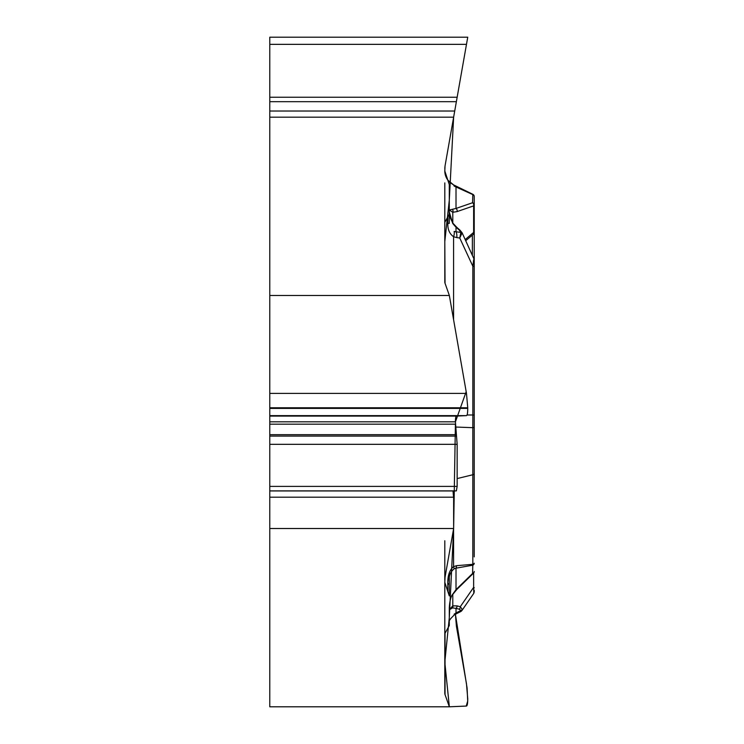 <?xml version="1.0" encoding="UTF-8"?>
<svg xmlns="http://www.w3.org/2000/svg" width="744" height="744" viewBox="0 0 744 744"><rect width="100%" height="100%" fill="white"/><g stroke="black" fill="none" stroke-linecap="round" stroke-linejoin="round"><path stroke-width="1.12" d="M447.814 591.443L444.8 582.338L445.042 577.232L453.635 528.51L269.774 528.51L269.774 706.8L449.348 706.8L445.042 694.608A15.959 7.979 0 0 1 444.8 693.222L444.8 633.683L449.292 625.546L449.292 607.839C449.674 601.292 450.771 596.809 452.575 594.4L456.016 589.62L456.016 568.165L454.193 568.779C450.101 572.117 448.465 576.646 449.292 582.385L449.292 595.898L447.814 591.443L447.814 584.607C447.469 576.116 449.385 570.109 453.589 566.603L454.193 568.779M269.774 528.51L269.774 407.768L467.744 407.768L466.479 393.39L449.348 295.47L269.774 295.47L269.774 407.768M446.791 178.541L444.8 171.018L445.042 165.912L453.635 117.18L269.774 117.18L269.774 295.47M269.774 117.18L269.774 37.2L467.744 37.2L466.479 44.352L467.744 37.2M269.774 44.352L466.479 44.352L453.635 117.18L449.292 200.22L444.8 241.549L445.042 283.278L449.348 295.47M455.412 421.885L466.181 391.688L449.348 295.47L445.042 283.278A15.959 7.979 180 0 1 444.8 281.892L444.8 222.354L449.292 214.226L449.292 210.031L456.016 208.45L456.016 186.986L454.193 186.084L453.589 184.903L472.821 194.286A2.492 2.492 0 0 1 474.226 196.528L474.226 473.63L474.226 415.078L472.849 414.994L472.849 266.278L473.64 259.768M448.316 180.876L453.589 184.903L449.99 182.494C446.633 179.369 444.903 175.547 444.8 171.018L449.292 184.568L449.292 223.414L447.86 223.265L447.86 216.82M444.8 540.767L444.8 580.004M444.8 582.338L444.8 633.683M447.814 584.607A7.477 3.739 0 0 0 449.292 582.385L449.292 572.796L449.292 582.385M455.412 424.117L453.635 528.51L449.292 617.734L444.8 662.16L449.348 706.8L466.228 706.075L467.697 701.062L467.093 688.033L455.412 614.284L456.416 626.271L466.479 683.801L467.744 698.821C467.706 703.415 467.288 705.833 466.479 706.047L449.348 706.8M462.117 232.826L459.755 238.006L460.862 232.407L456.016 231.765A7.477 3.311 97.5 0 1 456.816 237.615L453.589 236.732A7.477 3.06 113.2 0 0 454.147 231.449L456.016 231.765L456.016 227.19L452.575 223.07L449.292 211.947L449.292 214.226M449.283 621.417C448.948 620.645 450.604 618.496 454.249 614.981A7.477 0.8 57.5 0 0 454.147 614.191L456.016 612.935L456.016 608.369L452.575 607.885L449.292 609.764L449.292 607.839M474.226 556.884L474.226 520.465M474.226 591.824L474.226 590.336M474.226 284.022L474.226 259.6M474.226 260.874L474.226 266.352L472.849 266.278L459.755 238.006L456.816 237.615M457.151 478.578L472.821 474.756A2.492 1.246 0 0 0 474.226 473.63L474.226 535.968M449.292 609.764L452.789 605.858L457.076 605.895L460.294 606.713L462.257 609.401L462.015 610.378M455.486 427.028L472.821 427.679L472.821 564.324A2.492 1.246 0 0 0 474.226 563.208A2.492 2.158 180 0 1 472.579 565.235L456.016 568.165L456.677 565.673L472.821 564.324L472.579 573.475L456.016 589.62A2.492 1.414 -134.3 0 0 456.9 589.378L452.966 594.177A2.492 1.004 -146.8 0 1 452.575 594.4M460.852 611.484L460.862 610.526L456.016 612.935A7.477 0.893 63.5 0 0 456.788 613.549L454.249 614.981M473.826 593.294L473.64 587.36A2.492 0.688 0 0 1 474.226 587.807M473.64 573.047L473.64 587.36L460.294 606.713A2.492 1.869 -75.8 0 1 459.234 609.187L460.862 610.526A2.492 2.167 -2.1 0 0 462.257 609.401M459.234 609.187L456.016 608.369A2.492 1.869 -75.8 0 0 457.076 605.895M452.575 607.885A2.492 1.962 -106.8 0 0 452.789 605.858L452.789 594.456M444.8 182.885L444.8 222.354M455.412 107.108L456.491 101.007M474.226 287.1L474.226 196.528A2.492 2.158 180 0 0 472.579 194.5L456.016 186.986L456.677 186.409M473.417 234.267L473.64 232.435A2.492 1.73 0 0 0 474.226 231.319M454.519 185.358L472.821 194.286L472.579 202.74A2.492 1.944 -109 0 1 473.64 205.883L457.076 211.594A2.492 1.944 -109 0 0 456.016 208.45L472.579 202.74A2.492 2.158 180 0 1 473.64 205.883L473.64 232.435L465.233 239.531M453.589 319.725L453.589 236.732C449.469 233.802 447.562 229.31 447.86 223.265M453.635 528.51L453.635 497.187C453.663 493.216 454.026 491.142 454.724 490.947L456.37 490.882L457.151 486.39L457.151 444.326L455.412 421.811C455.44 418.165 455.774 416.259 456.416 416.082L466.479 415.636C467.288 415.422 467.706 413.004 467.744 408.409L467.744 407.768M453.589 528.779L453.589 566.603L456.677 565.673M457.076 211.594L452.789 212.282L449.292 210.031M474.226 427.121A2.492 0.623 -0 0 1 472.821 427.679L472.849 414.994L467.055 414.994M462.098 232.779L460.034 230.203A2.492 1.283 -48.5 0 0 459.234 230.036L460.862 232.407A2.492 2.148 -2.1 0 1 462.257 233.486M459.234 230.036L456.016 227.19A2.492 1.283 -48.5 0 1 456.816 227.357L460.034 230.203M452.575 223.07A2.492 0.595 -37.6 0 1 452.854 223.135L456.816 227.357M452.789 223.051L452.789 212.282A2.492 2.158 -85.9 0 0 452.575 209.585M269.774 97.241L457.151 97.241L269.774 97.241M453.589 497.559L453.003 490.947M444.8 168.516L445.033 166.005M445.042 632.047L445.042 694.608M474.226 571.448A2.492 2.158 180 0 1 472.579 573.475M472.375 254.95L472.375 235.104M452.789 223.544L455.068 226.185M269.774 101.677L456.37 101.677M269.774 111.023L454.724 111.023M269.774 421.811L455.412 421.811M269.774 416.082L456.416 416.082M269.774 424.173L455.412 424.173M269.774 434.682L456.267 434.682M269.774 436.105L456.491 436.105M269.774 444.326L457.151 444.326M269.774 486.39L457.151 486.39M269.774 490.882L456.37 490.882M269.774 490.947L454.724 490.947M269.774 497.187L453.635 497.187M269.774 393.39L466.479 393.39M269.774 408.409L467.744 408.409M269.774 415.636L466.479 415.636M473.77 593.359L461.959 610.489M460.62 611.642L456.788 613.549M473.807 593.275L474.226 591.908M461.001 611.419L461.671 610.852M472.924 573.633A2.492 2.492 0 0 0 474.17 571.941M473.472 573.233L456.9 589.378M473.426 234.239L465.763 240.675M453.589 184.903L447.86 180.178M449.013 181.778L447.823 180.113M474.226 259.507L462.005 232.574M449.385 213.928C448.79 214.319 449.943 217.388 452.854 223.135"/></g></svg>
